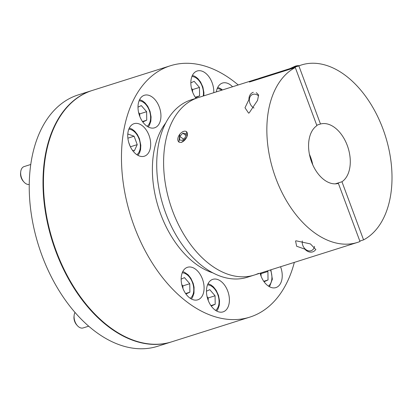 <?xml version="1.0" encoding="UTF-8"?>
<svg xmlns="http://www.w3.org/2000/svg" width="412" height="412" viewBox="0 0 412 412"><rect width="100%" height="100%" fill="white"/><g stroke="black" fill="none" stroke-linecap="round" stroke-linejoin="round"><path stroke-width="0.62" d="M232.548 86.757A17.057 10.758 72.5 0 0 222.475 83.049A17.057 10.758 72.5 0 0 221.687 83.358A17.057 10.758 72.5 0 0 216.367 91.876M213.761 92.7A17.057 10.758 72.5 0 0 208.663 76.364A17.057 10.758 72.5 0 0 197.168 70.993A17.057 10.758 72.5 0 0 196.375 71.302A17.057 10.758 72.5 0 0 196.071 98.293M143.541 95.579A17.057 10.758 72.5 0 0 139.426 115.422A17.057 10.758 72.5 0 0 154.618 127.802A17.057 10.758 72.5 0 0 155.406 127.499A17.057 10.758 72.5 0 0 159.521 107.656A17.057 10.758 72.5 0 0 144.329 95.275A17.057 10.758 72.5 0 0 143.541 95.579M133.277 123.981A17.057 10.758 72.5 0 0 129.162 143.824A17.057 10.758 72.5 0 0 144.355 156.205A17.057 10.758 72.5 0 0 145.148 155.901A17.057 10.758 72.5 0 0 149.262 136.058A17.057 10.758 72.5 0 0 134.07 123.677A17.057 10.758 72.5 0 0 133.277 123.981M260.116 273.207A17.057 10.758 72.5 0 0 275.911 287.597A17.057 10.758 72.5 0 0 276.704 287.288A17.057 10.758 72.5 0 0 280.562 266.739M211.995 279.655A17.057 10.758 72.5 0 0 207.88 299.493A17.057 10.758 72.5 0 0 223.072 311.874A17.057 10.758 72.5 0 0 223.865 311.57A17.057 10.758 72.5 0 0 227.98 291.732A17.057 10.758 72.5 0 0 212.788 279.346A17.057 10.758 72.5 0 0 211.995 279.655M186.688 267.599A17.057 10.758 72.5 0 0 182.573 287.437A17.057 10.758 72.5 0 0 197.765 299.818A17.057 10.758 72.5 0 0 198.558 299.514A17.057 10.758 72.5 0 0 202.673 279.671A17.057 10.758 72.5 0 0 187.481 267.29A17.057 10.758 72.5 0 0 186.688 267.599M294.333 262.387A131.809 83.152 -107.5 0 1 255.981 314.747A131.809 83.152 -107.5 0 1 249.868 317.111A131.809 83.152 -107.5 0 1 132.463 221.435A131.809 83.152 -107.5 0 1 164.259 68.124A131.809 83.152 -107.5 0 1 170.377 65.76A131.809 83.152 -107.5 0 1 238.224 84.965M249.868 317.111L171.856 341.78A131.809 83.152 -107.5 0 1 54.456 246.108A131.809 83.152 -107.5 0 1 86.252 92.793A131.809 83.152 -107.5 0 1 92.365 90.429L170.377 65.76M212.968 272.899A85.83 54.147 -107.5 0 1 160.69 214.152A85.83 54.147 -107.5 0 1 165.609 123.147M195.628 97.706L199.578 95.893L199.46 87.416L194.16 81.324L190.833 82.853M195.303 97.242L199.578 95.893M192.61 92.092L192.574 89.595L191.462 88.312M192.574 89.595L199.46 87.416M142.789 121.988L146.739 120.17L146.62 111.698L141.321 105.606L137.994 107.135M142.464 121.525L146.739 120.17M139.771 116.375L139.735 113.877L138.623 112.594M139.735 113.877L146.62 111.698M211.248 306.059L215.198 304.247L215.074 295.775L209.78 289.677L206.453 291.207M210.918 305.596L215.198 304.247M208.23 300.446L208.194 297.948L207.076 296.666M208.194 297.948L215.074 295.775M264.087 281.777L268.037 279.964L267.913 271.493L267.403 270.905M263.757 281.314L268.037 279.964M261.069 276.169L261.033 273.666L260.518 273.079M261.033 273.666L267.913 271.493M316.735 125.197L320.479 124.012L298.86 65.889A93.04 58.695 -107.5 0 1 301.373 64.993A93.04 58.695 -107.5 0 1 383.732 131.062A93.04 58.695 -107.5 0 1 363.569 239.877L341.95 181.754L335.311 183.85M363.569 239.877L359.825 241.061M309.855 156.297A37.992 23.968 -107.5 0 1 311.92 162.833M309.407 154.232A31.013 19.565 -107.5 0 1 312.744 164.785M320.479 124.012A31.013 19.565 -107.5 0 1 347.29 145.498A31.013 19.565 -107.5 0 1 341.95 181.754M301.373 64.993L260.075 78.053A93.04 58.695 72.5 0 0 257.562 78.95L298.86 65.889M257.732 79.408L257.562 78.95M178.875 142.114L179.802 134.255M256.29 92.628L258.612 95.002L257.552 100.374L249.172 112.924L248.611 113.14L244.996 107.753L249.533 98.365M305.668 249.43L296.64 246.242L295.569 241.005L296.089 240.809L310.432 243.914L315.273 249.008M295.291 67.527L316.905 125.655A31.013 19.565 -107.5 0 0 311.57 161.911A31.013 19.565 -107.5 0 0 338.381 183.392L359.995 241.52A93.04 58.695 -107.5 0 1 357.482 242.416A93.04 58.695 -107.5 0 1 275.123 176.346A93.04 58.695 -107.5 0 1 295.291 67.527L249.404 82.04A93.04 58.695 -107.5 0 1 251.171 81.174A93.04 58.695 -107.5 0 1 255.486 79.506A93.04 58.695 -107.5 0 1 257.804 78.852M193.81 99.313A93.04 58.695 -107.5 0 1 198.126 97.644A93.04 58.695 72.5 0 0 193.81 99.313A93.04 58.695 72.5 0 0 171.366 207.535A93.04 58.695 72.5 0 0 254.235 275.067A93.04 58.695 -107.5 0 1 171.366 207.535A93.04 58.695 -107.5 0 1 193.81 99.313M186.528 131.572L186.827 137.175L181.707 142.413M255.486 79.506L191.245 99.822A93.04 58.695 72.5 0 0 186.93 101.491A93.04 58.695 72.5 0 0 164.481 209.708A93.04 58.695 72.5 0 0 247.355 277.245L254.235 275.067A93.04 58.695 72.5 0 0 258.551 273.398M254.019 108.062A7.586 5.866 65.3 0 1 249.378 100.734A7.586 5.866 65.3 0 1 252.911 94.363A7.586 5.866 65.3 0 1 258.561 95.872M248.936 99.158A9.306 7.195 65.3 0 1 252.659 92.551A9.306 7.195 65.3 0 1 253.303 92.298M314.516 246.366A7.586 5.866 65.3 0 1 313.702 248.601A7.586 5.866 65.3 0 1 306.204 249.827A7.586 5.866 65.3 0 1 302.326 240.958M315.891 249.275A9.306 7.195 65.3 0 1 313.3 251.629A9.306 7.195 65.3 0 1 304.983 249.317M186.651 137.314A6.376 3.76 -54 0 0 185.251 131.191A6.376 3.76 -54 0 0 178.571 136.238A6.376 3.76 -54 0 0 179.967 142.361A6.376 3.76 -54 0 0 186.651 137.314M182.423 140.363L185.446 137.155L185.637 133.565L182.799 133.189L179.776 136.398L179.586 139.987L182.423 140.363M183.561 139.153L179.776 136.398M185.549 135.188L182.799 133.189M171.629 341.852A131.809 83.152 -107.5 0 1 171.397 341.924L157.631 346.281A131.809 83.152 -107.5 0 1 40.232 250.604A131.809 83.152 -107.5 0 1 72.028 97.294A131.809 83.152 -107.5 0 1 78.141 94.93L91.907 90.578A131.809 83.152 -107.5 0 1 92.139 90.506M171.397 341.924A131.809 83.152 -107.5 0 1 53.998 246.252A131.809 83.152 -107.5 0 1 85.794 92.937A131.809 83.152 -107.5 0 1 91.907 90.578M75.02 312.404A9.306 5.871 72.5 0 0 74.139 315.345L74.011 316.437A7.586 4.784 72.5 0 0 76.673 324.857L77.405 325.676A9.306 5.871 72.5 0 0 83.126 327.942L88.729 326.17M74.139 315.345A9.306 5.871 72.5 0 0 77.405 325.676M185.941 294.003L189.891 292.19L189.767 283.719L184.473 277.621L181.146 279.151M182.923 288.39L182.887 285.892L181.769 284.61M182.887 285.892L189.767 283.719M185.611 293.54L189.891 292.19M30.72 164.491L24.107 166.587A9.306 5.871 72.5 0 0 20.729 171.732L20.6 172.819A7.586 4.784 72.5 0 0 21.275 177.866A7.586 4.784 72.5 0 0 23.263 181.239L23.994 182.058A9.306 5.871 72.5 0 0 29.216 184.447M20.729 171.732A9.306 5.871 72.5 0 0 21.553 177.917A9.306 5.871 72.5 0 0 23.994 182.058M132.407 150.215L134.312 150.89L137.227 144.627L134.101 136.218L128.055 134.07L127.751 134.724M127.885 138.18L134.101 136.218M130.177 146.348L128.745 142.495M130.388 146.79L137.227 144.627M203.24 96.027A13.648 8.611 72.5 0 0 191.91 76.529M147.13 126.299A13.648 8.611 72.5 0 0 149.649 111.482A13.648 8.611 72.5 0 0 139.071 100.811M215.584 310.37A13.648 8.611 72.5 0 0 218.108 295.558A13.648 8.611 72.5 0 0 207.524 284.883M268.423 286.093A13.648 8.611 72.5 0 0 270.473 269.932M299.189 65.683A15.507 11.994 -114.7 0 0 295.522 66.105A15.507 11.994 -114.7 0 0 294.441 66.523L299.416 65.611M221.682 90.197A13.648 8.611 72.5 0 0 217.217 88.585M190.277 298.314A13.648 8.611 72.5 0 0 192.801 283.497A13.648 8.611 72.5 0 0 182.217 272.826M136.866 154.701A13.648 8.611 72.5 0 0 139.04 138.87A13.648 8.611 72.5 0 0 128.807 129.214M192.43 75.345L195.262 76.529L197.858 78.563L200.562 81.983L202.864 86.994L203.914 92.587L203.832 95.841M139.591 99.627L142.423 100.806L145.019 102.84L147.723 106.265L150.025 111.276L151.075 116.869L150.833 121.21L149.371 125.366L148.238 126.968M208.05 283.698L210.877 284.883L213.478 286.917L216.182 290.336L218.478 295.347L219.534 300.94L219.287 305.282L217.83 309.443L216.697 311.039M270.875 269.803L272.353 279.202L269.536 286.757M357.482 242.416L254.235 275.067M289.821 68.644L294.441 66.523M217.737 87.401L220.569 88.585L222.449 89.955M191.389 298.983L192.492 297.433L193.99 293.174L194.062 287.226L193.202 283.389L190.869 278.275L188.176 274.861L184.473 272.25L182.743 271.642M129.332 128.029L132.164 129.208L134.76 131.243L137.345 134.477L139.41 138.653L140.816 145.261L140.569 149.618L139.617 152.775L137.979 155.37"/></g></svg>
